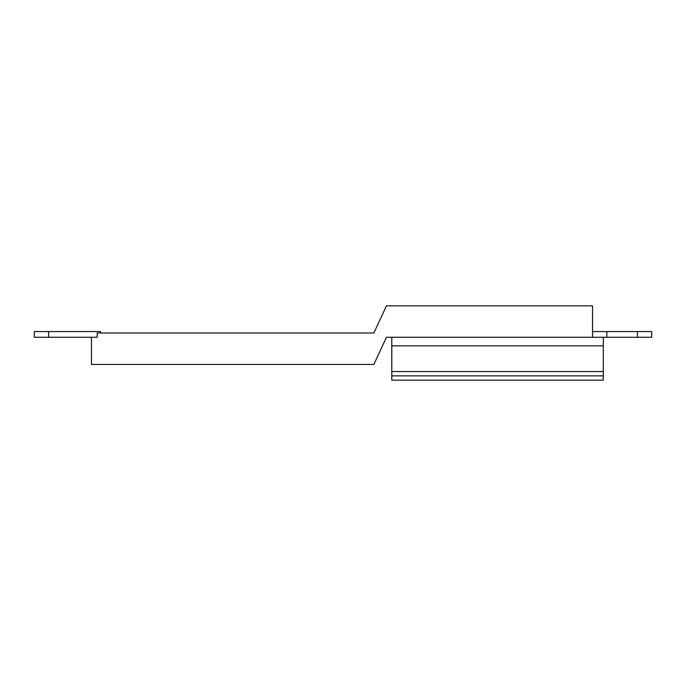 <?xml version="1.0" encoding="UTF-8"?>
<svg xmlns="http://www.w3.org/2000/svg" width="686" height="686" viewBox="0 0 686 686"><rect width="100%" height="100%" fill="white"/><g stroke="black" fill="none" stroke-linecap="round" stroke-linejoin="round"><path stroke-width="1.03" d="M592.533 331.57L592.533 305.845L386.45 305.845L373.87 332.993L97.18 332.993L97.18 337.28L91.47 337.28L91.47 364.438L373.87 364.438L386.45 337.28L592.533 337.28L592.533 331.57L651.7 331.57L651.7 337.28L592.533 337.28M97.18 337.28L34.3 337.28L34.3 331.57L100.61 331.57L100.61 332.993M48.595 337.28L48.595 331.57M606.827 337.28L606.827 331.57M637.405 337.28L637.405 331.57M603.311 375.868L603.311 380.155L391.792 380.155L391.792 371.58L603.311 371.58L603.311 375.868L391.792 375.868M603.311 337.28L603.311 371.58M391.792 337.28L391.792 371.58M603.311 345.855L391.792 345.855"/></g></svg>
